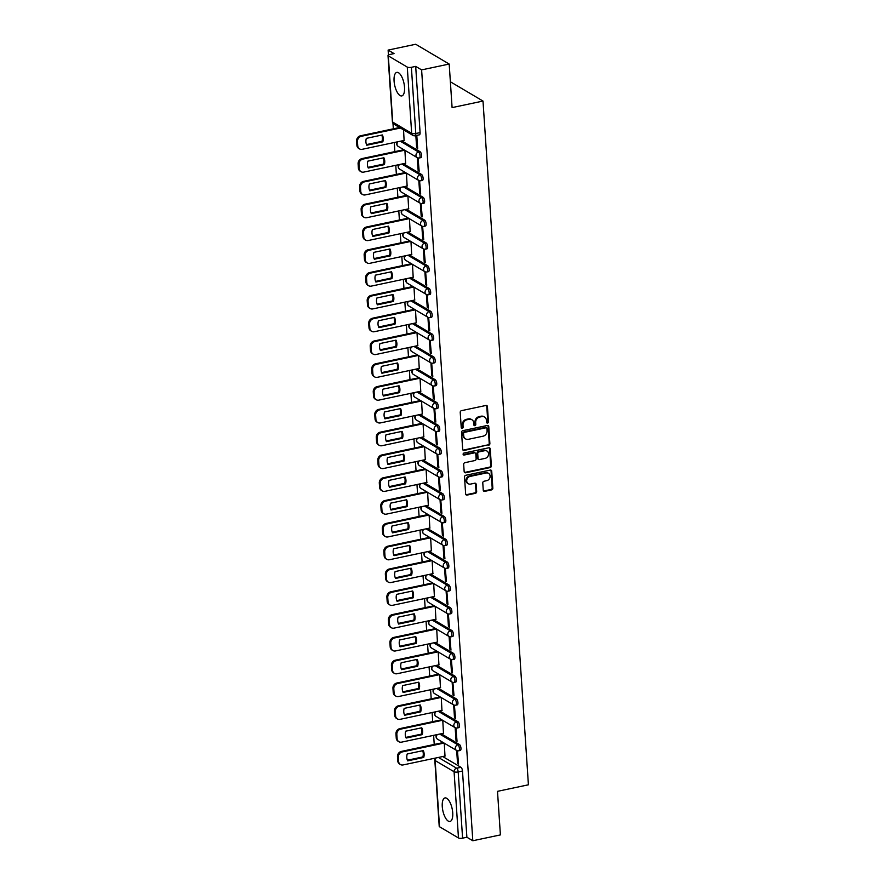 <?xml version="1.0" encoding="UTF-8"?>
<svg xmlns="http://www.w3.org/2000/svg" width="885" height="885" viewBox="0 0 885 885"><rect width="100%" height="100%" fill="white"/><g stroke="black" fill="none" stroke-linecap="round" stroke-linejoin="round"><path stroke-width="1.33" d="M487.558 423.052A1.062 0.918 120.6 0 0 488.443 421.846L487.436 406.602A1.516 1.305 120.6 0 0 485.976 405.463L461.483 410.651A1.516 1.305 120.6 0 0 460.222 412.377L461.24 427.621A1.062 0.918 120.6 0 0 463.143 427.212L463.01 425.242A4.845 4.182 120.6 0 1 467.059 419.733L469.094 419.291A4.845 4.182 120.6 0 1 471.871 419.711A4.845 4.182 120.6 0 1 473.752 422.964L473.884 424.933A1.062 0.918 120.6 0 0 475.787 424.534L475.665 422.565A4.845 4.182 120.6 0 1 479.714 417.045L481.75 416.614A4.845 4.182 120.6 0 1 484.515 417.034A4.845 4.182 120.6 0 1 486.407 420.286L486.54 422.256A1.062 0.918 120.6 0 0 487.558 423.052M486.673 422.676A1.062 0.918 120.6 0 0 487.779 421.459L486.761 406.215A1.516 1.305 120.6 0 0 486.473 405.452M461.362 428.041A1.062 0.918 120.6 0 0 462.468 426.813L462.335 424.844L463.01 425.242M474.017 425.364A1.062 0.918 120.6 0 0 475.123 424.136L474.991 422.167L475.665 422.565M404.522 87.239A12.036 4.757 -102 0 0 396.801 72.382A12.036 4.757 -102 0 0 394.079 81.055A12.036 4.757 -102 0 0 401.79 95.923A12.036 4.757 -102 0 0 404.522 87.239M452.722 812.784A12.036 4.757 -102 0 0 445 797.927A12.036 4.757 -102 0 0 442.268 806.6A12.036 4.757 -102 0 0 449.989 821.468A12.036 4.757 -102 0 0 452.722 812.784M483.254 490.202A1.516 1.305 120.6 0 0 484.714 491.352L491.584 489.892A1.516 1.305 120.6 0 0 492.845 488.166L491.728 471.24A1.516 1.305 120.6 0 0 490.268 470.09L465.776 475.278A1.516 1.305 120.6 0 0 464.514 477.004L465.643 493.941A1.516 1.305 120.6 0 0 467.092 495.08L475.389 493.321A1.516 1.305 120.6 0 0 476.661 491.595L476.174 484.349A1.516 1.305 120.6 0 0 474.725 483.21L470.61 484.084A4.049 3.496 120.6 0 1 468.287 483.73A4.049 3.496 120.6 0 1 466.826 479.714A4.049 3.496 120.6 0 1 470.101 476.407L486.219 472.988A4.049 3.496 120.6 0 1 488.531 473.342A4.049 3.496 120.6 0 1 489.991 477.358A4.049 3.496 120.6 0 1 486.728 480.666L484.04 481.23A1.516 1.305 120.6 0 0 482.779 482.956L483.254 490.202M407.277 67.094L388.316 55.888A3.086 0.962 -3.8 0 1 388.006 55.512A3.086 0.962 -3.8 0 1 389.743 54.516L394.046 53.598L388.117 50.091L415.696 44.25L449.193 64.052L452.091 107.605L483 101.056L528.411 784.796L497.503 791.345L500.401 834.909L472.811 840.75L421.614 69.893L415.684 66.386L411.392 67.304L415.784 133.513A3.086 1.217 78 0 1 415.087 135.737L419.379 134.83A3.086 1.217 78 0 0 420.087 132.606L415.784 133.513A3.086 0.962 -3.8 0 1 411.669 133.303L407.277 67.094A3.086 0.962 -3.8 0 0 411.392 67.304M449.193 64.052L421.614 69.893M488.62 445.277A1.516 1.305 120.6 0 0 489.881 443.551L488.763 426.625A1.516 1.305 120.6 0 0 487.303 425.475L462.822 430.663A1.516 1.305 120.6 0 0 461.55 432.389L462.678 449.315A1.516 1.305 120.6 0 0 464.127 450.465L487.956 444.878A1.516 1.305 120.6 0 0 489.217 443.153L488.089 426.227A1.516 1.305 120.6 0 0 487.801 425.464M490.246 448.927L491.363 465.864A1.516 1.305 120.6 0 1 490.102 467.579L465.61 472.778A1.516 1.305 120.6 0 1 464.16 471.628L463.674 464.382A1.516 1.305 120.6 0 1 464.946 462.656L474.869 460.554A1.516 1.305 120.6 0 0 476.141 458.828L475.82 454.027A1.516 1.305 120.6 0 0 474.36 452.877L464.028 455.067A1.062 0.918 120.6 0 1 463.895 453.065L488.785 447.788A1.516 1.305 120.6 0 1 490.246 448.927L489.571 448.529L490.699 465.466L491.363 465.864M442.721 756.542L460.952 767.317L456.66 768.235A3.086 1.217 78 0 1 458.187 771.941L462.589 838.161A3.086 0.962 176.2 0 1 458.474 837.951L439.513 826.745A3.086 0.962 176.2 0 1 439.214 826.358L434.812 760.149A3.086 0.962 176.2 0 0 435.121 760.536L439.513 826.745M388.117 50.091L388.438 54.97M392.973 123.314L393.338 128.812M394.256 142.518L394.854 151.623M395.772 165.318L396.369 174.422M397.288 188.118L397.885 197.222M398.792 210.918L399.401 220.022M400.308 233.717L400.916 242.822M401.823 256.517L402.432 265.622M403.339 279.317L403.947 288.422M404.854 302.128L405.463 311.221M406.37 324.928L406.978 334.032M407.885 347.728L408.483 356.832M409.401 370.527L409.998 379.632M410.917 393.327L411.514 402.432M412.432 416.127L413.029 425.231M413.937 438.927L414.545 448.031M415.452 461.727L416.061 470.831M416.968 484.537L417.576 493.631M418.483 507.337L419.092 516.442M419.999 530.137L420.607 539.242M421.514 552.937L422.123 562.041M423.03 575.737L423.627 584.841M424.546 598.537L425.143 607.641M426.061 621.336L426.659 630.441M427.566 644.136L428.174 653.241M429.081 666.936L429.69 676.04M430.597 689.747L431.205 698.84M432.112 712.547L432.721 721.651M433.628 735.346L434.236 744.451M472.811 840.75L466.882 837.243L462.589 838.161M404.102 140.427L403.549 129.863M415.839 135.582L416.658 147.85L417.609 147.651M416.658 147.85L417.654 148.437L416.791 135.372M417.311 157.674L418.162 170.65L419.169 171.248L418.052 157.939M405.618 163.227L404.91 150.35M418.162 170.65L419.125 170.451M418.815 180.474L419.678 193.45L420.685 194.047L419.567 180.75M407.133 186.027L406.425 173.15M419.678 193.45L420.629 193.251M420.331 203.273L421.194 216.25L422.2 216.847L421.083 203.55M408.638 208.827L407.941 195.95M421.194 216.25L422.145 216.051M421.846 226.073L422.709 239.05L423.716 239.647L422.599 226.35M410.153 231.638L409.456 218.75M422.709 239.05L423.661 238.85M423.362 248.873L424.225 261.849L425.231 262.447L424.114 249.15M411.669 254.438L410.972 241.55M424.225 261.849L425.176 261.65M424.877 271.673L425.74 284.649L426.747 285.247L425.63 271.949M413.184 277.237L412.487 264.361M425.74 284.649L426.692 284.45M426.393 294.473L427.256 307.46L428.263 308.046L427.145 294.749M414.7 300.037L414.003 287.16M427.256 307.46L428.207 307.25M427.909 317.284L428.771 330.26L429.778 330.846L428.661 317.549M416.216 322.837L415.507 309.96M428.771 330.26L429.723 330.05M429.424 340.083L430.287 353.06L431.294 353.657L430.176 340.349M417.731 345.637L417.023 332.76M430.287 353.06L431.238 352.861M430.94 362.883L431.803 375.859L432.798 376.457L431.681 363.16M419.247 368.437L418.539 355.56M431.803 375.859L432.754 375.66M432.455 385.683L433.307 398.659L434.314 399.257L433.196 385.96M420.762 391.236L420.054 378.36M433.307 398.659L434.269 398.46M433.96 408.483L434.823 421.459L435.829 422.056L434.712 408.759M422.278 414.036L421.57 401.159M434.823 421.459L435.774 421.26M435.475 431.283L436.338 444.259L437.345 444.856L436.228 431.559M423.782 436.847L423.085 423.959M436.338 444.259L437.29 444.06M436.991 454.082L437.854 467.059L438.86 467.656L437.743 454.359M425.298 459.647L424.601 446.77M437.854 467.059L438.805 466.86M438.506 476.882L439.369 489.87L440.376 490.456L439.259 477.159M426.813 482.447L426.116 469.57M439.369 489.87L440.321 489.659M440.022 499.682L440.885 512.669L441.892 513.256L440.774 499.959M428.329 505.247L427.632 492.37M440.885 512.669L441.836 512.459M441.538 522.493L442.4 535.469L443.407 536.067L442.29 522.758M429.844 528.046L429.148 515.17M442.4 535.469L443.352 535.27M443.053 545.293L443.916 558.269L444.923 558.866L443.805 545.569M431.36 550.846L430.652 537.969M443.916 558.269L444.867 558.07M444.569 568.093L445.432 581.069L446.438 581.666L445.321 568.369M432.876 573.646L432.168 560.769M445.432 581.069L446.383 580.87M446.084 590.892L446.947 603.869L447.943 604.466L446.825 591.169M434.391 596.446L433.683 583.569M446.947 603.869L447.898 603.67M447.6 613.692L448.452 626.668L449.458 627.266L448.341 613.969M435.907 619.257L435.199 606.369M448.452 626.668L449.414 626.469M449.104 636.492L449.967 649.468L450.974 650.066L449.857 636.769M437.422 642.056L436.714 629.169M449.967 649.468L450.919 649.269M450.62 659.292L451.483 672.279L452.489 672.865L451.372 659.568M438.927 664.856L438.23 651.98M451.483 672.279L452.434 672.069M452.135 682.092L452.998 695.079L454.005 695.665L452.888 682.368M440.442 687.656L439.745 674.779M452.998 695.079L453.95 694.869M453.651 704.903L454.514 717.879L455.521 718.465L454.403 705.168M441.958 710.456L441.261 697.579M454.514 717.879L455.465 717.68M455.167 727.702L456.029 740.679L457.036 741.276L455.919 727.979M443.474 733.256L442.777 720.379M456.029 740.679L456.981 740.48M456.682 750.502L457.545 763.478L458.552 764.076L457.434 750.779M441.206 733.742L459.437 744.517L457.91 744.838A3.086 1.217 78 0 1 459.392 748.035A3.086 1.217 78 0 1 458.751 750.779L460.277 750.458A3.086 1.217 -102 0 0 460.919 747.714A3.086 1.217 -102 0 0 459.437 744.517M439.69 710.943L457.921 721.717L456.394 722.038A3.086 1.217 78 0 1 457.877 725.235A3.086 1.217 78 0 1 457.235 727.979L458.762 727.658A3.086 1.217 -102 0 0 459.403 724.915A3.086 1.217 -102 0 0 457.921 721.717M438.175 688.143L456.406 698.918L454.89 699.239A3.086 1.217 78 0 1 456.361 702.436A3.086 1.217 78 0 1 455.72 705.179L457.246 704.858A3.086 1.217 -102 0 0 457.888 702.115A3.086 1.217 -102 0 0 456.406 698.918M436.659 665.332L454.89 676.118L453.374 676.439A3.086 1.217 78 0 1 454.846 679.636A3.086 1.217 78 0 1 454.204 682.379L455.731 682.058A3.086 1.217 -102 0 0 456.372 679.315A3.086 1.217 -102 0 0 454.89 676.118M435.143 642.532L453.385 653.318L451.859 653.639A3.086 1.217 78 0 1 453.341 656.836A3.086 1.217 78 0 1 452.689 659.579L454.215 659.259A3.086 1.217 -102 0 0 454.857 656.515A3.086 1.217 -102 0 0 453.385 653.318M433.628 619.732L451.87 630.507L450.343 630.839A3.086 1.217 78 0 1 451.826 634.036A3.086 1.217 78 0 1 451.173 636.78L452.7 636.459A3.086 1.217 -102 0 0 453.341 633.704A3.086 1.217 -102 0 0 451.87 630.507M432.112 596.933L450.354 607.707L448.828 608.039A3.086 1.217 78 0 1 450.31 611.236A3.086 1.217 78 0 1 449.657 613.98L451.184 613.648A3.086 1.217 -102 0 0 451.837 610.904A3.086 1.217 -102 0 0 450.354 607.707M430.597 574.133L448.839 584.908L447.312 585.228A3.086 1.217 78 0 1 448.795 588.425A3.086 1.217 78 0 1 448.142 591.169L449.668 590.848A3.086 1.217 -102 0 0 450.321 588.105A3.086 1.217 -102 0 0 448.839 584.908M429.081 551.333L447.323 562.108L445.797 562.429A3.086 1.217 78 0 1 447.279 565.626A3.086 1.217 78 0 1 446.637 568.369L448.153 568.048A3.086 1.217 -102 0 0 448.806 565.305A3.086 1.217 -102 0 0 447.323 562.108M427.577 528.533L445.808 539.308L444.281 539.629A3.086 1.217 78 0 1 445.763 542.826A3.086 1.217 78 0 1 445.122 545.569L446.637 545.248A3.086 1.217 -102 0 0 447.29 542.505A3.086 1.217 -102 0 0 445.808 539.308M426.061 505.733L444.292 516.508L442.765 516.829A3.086 1.217 78 0 1 444.248 520.026A3.086 1.217 78 0 1 443.606 522.769L445.133 522.449A3.086 1.217 -102 0 0 445.774 519.705A3.086 1.217 -102 0 0 444.292 516.508M424.546 482.922L442.777 493.708L441.25 494.029A3.086 1.217 78 0 1 442.732 497.226A3.086 1.217 78 0 1 442.091 499.97L443.617 499.649A3.086 1.217 -102 0 0 444.259 496.905A3.086 1.217 -102 0 0 442.777 493.708M423.03 460.123L441.261 470.909L439.745 471.229A3.086 1.217 78 0 1 441.217 474.426A3.086 1.217 78 0 1 440.575 477.17L442.102 476.849A3.086 1.217 -102 0 0 442.743 474.106A3.086 1.217 -102 0 0 441.261 470.909M421.514 437.323L439.745 448.098L438.23 448.43A3.086 1.217 78 0 1 439.701 451.627A3.086 1.217 78 0 1 439.06 454.37L440.586 454.049A3.086 1.217 -102 0 0 441.228 451.295A3.086 1.217 -102 0 0 439.745 448.098M419.999 414.523L438.241 425.298L436.714 425.63A3.086 1.217 78 0 1 438.197 428.827A3.086 1.217 78 0 1 437.544 431.57L439.071 431.238A3.086 1.217 -102 0 0 439.712 428.495A3.086 1.217 -102 0 0 438.241 425.298M418.483 391.723L436.725 402.498L435.199 402.819A3.086 1.217 78 0 1 436.681 406.016A3.086 1.217 78 0 1 436.028 408.77L437.555 408.439A3.086 1.217 -102 0 0 438.197 405.695A3.086 1.217 -102 0 0 436.725 402.498M416.968 368.923L435.21 379.698L433.683 380.019A3.086 1.217 78 0 1 435.166 383.216A3.086 1.217 78 0 1 434.513 385.96L436.04 385.639A3.086 1.217 -102 0 0 436.692 382.895A3.086 1.217 -102 0 0 435.21 379.698M415.452 346.123L433.694 356.898L432.168 357.219A3.086 1.217 78 0 1 433.65 360.416A3.086 1.217 78 0 1 432.997 363.16L434.524 362.839A3.086 1.217 -102 0 0 435.177 360.095A3.086 1.217 -102 0 0 433.694 356.898M413.937 323.324L432.179 334.099L430.652 334.419A3.086 1.217 78 0 1 432.134 337.616A3.086 1.217 78 0 1 431.493 340.36L433.008 340.039A3.086 1.217 -102 0 0 433.661 337.296A3.086 1.217 -102 0 0 432.179 334.099M412.432 300.513L430.663 311.299L429.137 311.62A3.086 1.217 78 0 1 430.619 314.817A3.086 1.217 78 0 1 429.977 317.56L431.493 317.239A3.086 1.217 -102 0 0 432.145 314.496A3.086 1.217 -102 0 0 430.663 311.299M410.917 277.713L429.148 288.499L427.621 288.82A3.086 1.217 78 0 1 429.103 292.017A3.086 1.217 78 0 1 428.462 294.76L429.988 294.44A3.086 1.217 -102 0 0 430.63 291.696A3.086 1.217 -102 0 0 429.148 288.499M409.401 254.913L427.632 265.699L426.105 266.02A3.086 1.217 78 0 1 427.588 269.217A3.086 1.217 78 0 1 426.946 271.96L428.473 271.64A3.086 1.217 -102 0 0 429.114 268.885A3.086 1.217 -102 0 0 427.632 265.699M407.885 232.113L426.116 242.888L424.601 243.22A3.086 1.217 78 0 1 426.072 246.417A3.086 1.217 78 0 1 425.431 249.161L426.957 248.829A3.086 1.217 -102 0 0 427.599 246.085A3.086 1.217 -102 0 0 426.116 242.888M406.37 209.314L424.601 220.088L423.085 220.409A3.086 1.217 78 0 1 424.557 223.606A3.086 1.217 78 0 1 423.915 226.361L425.442 226.029A3.086 1.217 -102 0 0 426.083 223.285A3.086 1.217 -102 0 0 424.601 220.088M404.854 186.514L423.096 197.289L421.57 197.609A3.086 1.217 78 0 1 423.052 200.806A3.086 1.217 78 0 1 422.399 203.55L423.926 203.229A3.086 1.217 -102 0 0 424.568 200.486A3.086 1.217 -102 0 0 423.096 197.289M403.339 163.714L421.581 174.489L420.054 174.81A3.086 1.217 78 0 1 421.537 178.007A3.086 1.217 78 0 1 420.884 180.75L422.41 180.429A3.086 1.217 -102 0 0 423.052 177.686A3.086 1.217 -102 0 0 421.581 174.489M401.823 140.914L420.065 151.689L418.539 152.01A3.086 1.217 78 0 1 420.021 155.207A3.086 1.217 78 0 1 419.368 157.95L420.895 157.63A3.086 1.217 -102 0 0 421.548 154.886A3.086 1.217 -102 0 0 420.065 151.689M483 101.056L450.376 81.774M444.989 756.056L444.292 743.179M457.545 763.478L458.496 763.279M466.882 837.243L462.49 771.034A3.086 1.217 -102 0 0 460.952 767.317M415.684 66.386L420.087 132.606M484.515 417.034L483.852 416.636A4.845 4.182 120.6 0 0 481.075 416.216L481.75 416.614M474.991 422.167A4.845 4.182 120.6 0 1 479.039 416.647L481.075 416.216M471.871 419.711L471.196 419.324A4.845 4.182 120.6 0 0 468.43 418.904L469.094 419.291M462.335 424.844A4.845 4.182 120.6 0 1 466.384 419.335L468.43 418.904M462.966 450.078A1.516 1.305 120.6 0 0 463.463 450.067L487.956 444.878M486.96 428.606A1.062 0.918 120.6 0 0 485.942 427.798L464.448 432.356A1.062 0.918 120.6 0 0 463.563 433.562L463.696 435.641A4.845 4.182 120.6 0 0 465.587 438.894A4.845 4.182 120.6 0 0 468.353 439.314L483.055 436.194A4.845 4.182 120.6 0 0 487.104 430.685L486.96 428.606M486.551 427.897L485.876 427.499A1.062 0.918 120.6 0 0 485.268 427.4L485.942 427.798M465.587 438.894L464.913 438.495A4.845 4.182 120.6 0 1 463.032 435.243L462.888 433.163A1.062 0.918 120.6 0 1 463.773 431.957L485.268 427.4M464.448 472.38A1.516 1.305 120.6 0 0 464.946 472.38L489.427 467.191A1.516 1.305 120.6 0 0 490.699 465.466M475.234 453.009L474.559 452.611A1.516 1.305 120.6 0 0 473.696 452.478L463.353 454.669L464.028 455.067M485.179 458.364A4.049 3.496 120.6 0 0 488.443 455.067A4.049 3.496 120.6 0 0 486.982 451.04A4.049 3.496 120.6 0 0 484.67 450.697L478.984 451.892A1.516 1.305 120.6 0 0 477.723 453.618L478.044 458.43A1.516 1.305 120.6 0 0 479.504 459.569L485.179 458.364M486.982 451.04L486.319 450.653A4.049 3.496 120.6 0 0 483.995 450.299L484.67 450.697M478.63 459.437L477.966 459.049A1.516 1.305 120.6 0 1 477.369 458.032L477.059 453.22A1.516 1.305 120.6 0 1 478.32 451.505L483.995 450.299M489.571 448.529A1.516 1.305 120.6 0 0 489.283 447.777M488.531 473.342L487.867 472.944A4.049 3.496 120.6 0 0 485.544 472.59L486.219 472.988M468.287 483.73L467.623 483.332A4.049 3.496 120.6 0 1 466.163 479.316A4.049 3.496 120.6 0 1 469.426 476.008L485.544 472.59M465.93 494.693A1.516 1.305 120.6 0 0 466.428 494.682L474.725 492.923A1.516 1.305 120.6 0 0 475.986 491.208L475.51 483.962A1.516 1.305 120.6 0 0 475.223 483.199M483.553 490.965A1.516 1.305 120.6 0 0 484.04 490.954L490.909 489.493A1.516 1.305 120.6 0 0 492.182 487.768L491.053 470.842A1.516 1.305 120.6 0 0 490.766 470.09M382.375 134.951L366.324 138.359A9.635 8.319 120.6 0 0 366.777 145.228L382.829 141.821A9.635 8.319 120.6 0 0 382.375 134.951M400.418 128.015L361.323 136.301A4.624 3.994 120.6 0 0 357.463 141.567L357.739 145.804A4.624 3.994 120.6 0 0 359.542 148.912A4.624 3.994 120.6 0 0 362.186 149.311L404.246 140.394M381.789 135.073A9.635 8.319 120.6 0 1 381.966 141.312L366.501 144.587M359.542 148.912L358.668 148.392A4.624 3.994 -59.4 0 1 356.865 145.295L356.589 141.058A4.624 3.994 -59.4 0 1 360.449 135.792L361.323 136.301M399.555 127.506L360.449 135.792M381.966 141.312L382.829 141.821M383.891 157.751L367.839 161.159A9.635 8.319 120.6 0 0 368.293 168.028L384.344 164.621A9.635 8.319 120.6 0 0 383.891 157.751M404.71 150.229L362.839 159.101A4.624 3.994 120.6 0 0 358.978 164.367L359.255 168.604A4.624 3.994 120.6 0 0 361.058 171.712A4.624 3.994 120.6 0 0 363.702 172.11L405.761 163.194M383.305 157.884A9.635 8.319 120.6 0 1 383.482 164.112L368.016 167.387M361.058 171.712L360.184 171.192A4.624 3.994 -59.4 0 1 358.381 168.095L358.104 163.858A4.624 3.994 -59.4 0 1 361.965 158.592L362.839 159.101M403.837 149.72L361.965 158.592M383.482 164.112L384.344 164.621M385.406 180.551L369.355 183.958A9.635 8.319 120.6 0 0 369.808 190.828L385.86 187.421A9.635 8.319 120.6 0 0 385.406 180.551M406.226 173.029L364.354 181.901A4.624 3.994 120.6 0 0 360.483 187.166L360.77 191.414A4.624 3.994 120.6 0 0 362.573 194.512A4.624 3.994 120.6 0 0 365.217 194.91L407.277 185.994M384.82 180.684A9.635 8.319 120.6 0 1 384.997 186.912L369.532 190.186M362.573 194.512L361.699 193.992A4.624 3.994 -59.4 0 1 359.896 190.894L359.62 186.658A4.624 3.994 -59.4 0 1 363.481 181.392L364.354 181.901M405.352 172.52L363.481 181.392M384.997 186.912L385.86 187.421M386.922 203.362L370.87 206.758A9.635 8.319 120.6 0 0 371.324 213.628L387.376 210.221A9.635 8.319 120.6 0 0 386.922 203.362M407.742 195.828L365.87 204.7A4.624 3.994 120.6 0 0 361.998 209.977L362.286 214.214A4.624 3.994 120.6 0 0 364.089 217.312A4.624 3.994 120.6 0 0 366.733 217.71L408.793 208.805M386.336 203.484A9.635 8.319 120.6 0 1 386.502 209.712L371.047 212.986M364.089 217.312L363.215 216.803A4.624 3.994 -59.4 0 1 361.412 213.694L361.135 209.457A4.624 3.994 -59.4 0 1 364.996 204.192L365.87 204.7M406.868 195.32L364.996 204.192M386.502 209.712L387.376 210.221M388.438 226.162L372.386 229.558A9.635 8.319 120.6 0 0 372.839 236.428L388.891 233.032A9.635 8.319 120.6 0 0 388.438 226.162M409.246 218.628L367.386 227.511A4.624 3.994 120.6 0 0 363.514 232.777L363.801 237.014A4.624 3.994 120.6 0 0 365.605 240.112A4.624 3.994 120.6 0 0 368.248 240.521L410.308 231.605M387.84 226.283A9.635 8.319 120.6 0 1 388.017 232.512L372.552 235.786M365.605 240.112L364.731 239.603A4.624 3.994 -59.4 0 1 362.927 236.494L362.651 232.257A4.624 3.994 -59.4 0 1 366.512 226.991L367.386 227.511M408.383 218.119L366.512 226.991M388.017 232.512L388.891 233.032M389.953 248.962L373.89 252.358A9.635 8.319 120.6 0 0 374.355 259.228L390.407 255.831A9.635 8.319 120.6 0 0 389.953 248.962M410.762 241.439L368.901 250.311A4.624 3.994 120.6 0 0 365.029 255.577L365.317 259.814A4.624 3.994 120.6 0 0 367.12 262.911A4.624 3.994 120.6 0 0 369.764 263.321L411.824 254.404M389.356 249.083A9.635 8.319 120.6 0 1 389.533 255.311L374.067 258.586M367.12 262.911L366.246 262.402A4.624 3.994 -59.4 0 1 364.443 259.294L364.155 255.057A4.624 3.994 -59.4 0 1 368.027 249.791L368.901 250.311M409.899 240.919L368.027 249.791M389.533 255.311L390.407 255.831M391.469 271.761L375.406 275.158A9.635 8.319 120.6 0 0 375.871 282.027L391.922 278.631A9.635 8.319 120.6 0 0 391.469 271.761M412.277 264.239L370.417 273.111A4.624 3.994 120.6 0 0 366.545 278.377L366.833 282.614A4.624 3.994 120.6 0 0 368.636 285.722A4.624 3.994 120.6 0 0 371.28 286.12L413.339 277.204M390.871 271.883A9.635 8.319 120.6 0 1 391.048 278.111L375.583 281.397M368.636 285.722L367.762 285.202A4.624 3.994 -59.4 0 1 365.959 282.105L365.671 277.857A4.624 3.994 -59.4 0 1 369.543 272.591L370.417 273.111M411.414 263.719L369.543 272.591M391.048 278.111L391.922 278.631M392.984 294.561L376.922 297.968A9.635 8.319 120.6 0 0 377.386 304.838L393.438 301.431A9.635 8.319 120.6 0 0 392.984 294.561M413.793 287.039L371.932 295.911A4.624 3.994 120.6 0 0 368.06 301.177L368.337 305.413A4.624 3.994 120.6 0 0 370.14 308.522A4.624 3.994 120.6 0 0 372.795 308.92L414.855 300.004M392.387 294.683A9.635 8.319 120.6 0 1 392.564 300.911L377.099 304.197M370.14 308.522L369.277 308.002A4.624 3.994 -59.4 0 1 367.474 304.905L367.187 300.657A4.624 3.994 -59.4 0 1 371.058 295.391L371.932 295.911M412.919 286.519L371.058 295.391M392.564 300.911L393.438 301.431M394.489 317.361L378.437 320.768A9.635 8.319 120.6 0 0 378.891 327.638L394.953 324.231A9.635 8.319 120.6 0 0 394.489 317.361M415.308 309.838L373.437 318.711A4.624 3.994 120.6 0 0 369.576 323.976L369.853 328.213A4.624 3.994 120.6 0 0 371.656 331.322A4.624 3.994 120.6 0 0 374.311 331.72L416.37 322.804M393.902 317.483A9.635 8.319 120.6 0 1 394.079 323.722L378.614 326.996M371.656 331.322L370.793 330.802A4.624 3.994 -59.4 0 1 368.99 327.704L368.702 323.467A4.624 3.994 -59.4 0 1 372.574 318.202L373.437 318.711M414.434 309.319L372.574 318.202M394.079 323.722L394.953 324.231M396.004 340.161L379.953 343.568A9.635 8.319 120.6 0 0 380.406 350.438L396.469 347.031A9.635 8.319 120.6 0 0 396.004 340.161M416.824 332.638L374.952 341.51A4.624 3.994 120.6 0 0 371.092 346.776L371.368 351.013A4.624 3.994 120.6 0 0 373.171 354.122A4.624 3.994 120.6 0 0 375.815 354.52L417.886 345.604M395.418 340.294A9.635 8.319 120.6 0 1 395.595 346.522L380.13 349.796M373.171 354.122L372.308 353.602A4.624 3.994 -59.4 0 1 370.494 350.504L370.218 346.267A4.624 3.994 -59.4 0 1 374.089 341.002L374.952 341.51M415.95 332.118L374.089 341.002M395.595 346.522L396.469 347.031M397.52 362.961L381.468 366.368A9.635 8.319 120.6 0 0 381.922 373.238L397.973 369.83A9.635 8.319 120.6 0 0 397.52 362.961M418.339 355.438L376.468 364.31A4.624 3.994 120.6 0 0 372.607 369.576L372.884 373.824A4.624 3.994 120.6 0 0 374.687 376.922A4.624 3.994 120.6 0 0 377.331 377.32L419.39 368.403M396.934 363.093A9.635 8.319 120.6 0 1 397.111 369.322L381.645 372.596M374.687 376.922L373.813 376.402A4.624 3.994 -59.4 0 1 372.01 373.304L371.733 369.067A4.624 3.994 -59.4 0 1 375.594 363.801L376.468 364.31M417.466 354.929L375.594 363.801M397.111 369.322L397.973 369.83M399.035 385.76L382.984 389.168A9.635 8.319 120.6 0 0 383.437 396.037L399.489 392.63A9.635 8.319 120.6 0 0 399.035 385.76M419.855 378.238L377.983 387.11A4.624 3.994 120.6 0 0 374.123 392.387L374.399 396.624A4.624 3.994 120.6 0 0 376.202 399.721A4.624 3.994 120.6 0 0 378.846 400.12L420.906 391.203M398.449 385.893A9.635 8.319 120.6 0 1 398.626 392.121L383.161 395.396M376.202 399.721L375.328 399.212A4.624 3.994 -59.4 0 1 373.525 396.104L373.249 391.867A4.624 3.994 -59.4 0 1 377.11 386.601L377.983 387.11M418.981 377.729L377.11 386.601M398.626 392.121L399.489 392.63M400.551 408.571L384.499 411.967A9.635 8.319 120.6 0 0 384.953 418.837L401.005 415.441A9.635 8.319 120.6 0 0 400.551 408.571M421.371 401.038L379.499 409.921A4.624 3.994 120.6 0 0 375.627 415.187L375.915 419.424A4.624 3.994 120.6 0 0 377.718 422.521A4.624 3.994 120.6 0 0 380.362 422.919L422.422 414.014M399.965 408.693A9.635 8.319 120.6 0 1 400.142 414.921L384.676 418.196M377.718 422.521L376.844 422.012A4.624 3.994 -59.4 0 1 375.041 418.904L374.764 414.667A4.624 3.994 -59.4 0 1 378.625 409.401L379.499 409.921M420.497 400.529L378.625 409.401M400.142 414.921L401.005 415.441M402.067 431.371L386.015 434.767A9.635 8.319 120.6 0 0 386.468 441.637L402.52 438.241A9.635 8.319 120.6 0 0 402.067 431.371M422.886 423.849L381.015 432.721A4.624 3.994 120.6 0 0 377.143 437.986L377.43 442.223A4.624 3.994 120.6 0 0 379.234 445.321A4.624 3.994 120.6 0 0 381.877 445.73L423.937 436.814M401.48 431.493A9.635 8.319 120.6 0 1 401.646 437.721L386.192 440.995M379.234 445.321L378.36 444.812A4.624 3.994 -59.4 0 1 376.556 441.703L376.28 437.467A4.624 3.994 -59.4 0 1 380.141 432.201L381.015 432.721M422.012 423.329L380.141 432.201M401.646 437.721L402.52 438.241M403.582 454.171L387.53 457.567A9.635 8.319 120.6 0 0 387.984 464.437L404.036 461.041A9.635 8.319 120.6 0 0 403.582 454.171M424.391 446.648L382.53 455.521A4.624 3.994 120.6 0 0 378.658 460.786L378.946 465.023A4.624 3.994 120.6 0 0 380.749 468.121A4.624 3.994 120.6 0 0 383.393 468.53L425.453 459.614M402.985 454.293A9.635 8.319 120.6 0 1 403.162 460.521L387.696 463.806M380.749 468.121L379.875 467.612A4.624 3.994 -59.4 0 1 378.072 464.503L377.795 460.266A4.624 3.994 -59.4 0 1 381.656 455.001L382.53 455.521M423.528 446.128L381.656 455.001M403.162 460.521L404.036 461.041M405.098 476.971L389.035 480.378A9.635 8.319 120.6 0 0 389.5 487.248L405.551 483.841A9.635 8.319 120.6 0 0 405.098 476.971M425.906 469.448L384.046 478.32A4.624 3.994 120.6 0 0 380.174 483.586L380.462 487.823A4.624 3.994 120.6 0 0 382.265 490.932A4.624 3.994 120.6 0 0 384.909 491.33L426.968 482.413M404.5 477.092A9.635 8.319 120.6 0 1 404.677 483.321L389.212 486.606M382.265 490.932L381.391 490.412A4.624 3.994 -59.4 0 1 379.588 487.314L379.3 483.066A4.624 3.994 -59.4 0 1 383.172 477.8L384.046 478.32M425.043 468.928L383.172 477.8M404.677 483.321L405.551 483.841M406.613 499.771L390.55 503.178A9.635 8.319 120.6 0 0 391.015 510.048L407.067 506.64A9.635 8.319 120.6 0 0 406.613 499.771M427.422 492.248L385.561 501.12A4.624 3.994 120.6 0 0 381.689 506.386L381.977 510.623A4.624 3.994 120.6 0 0 383.78 513.731A4.624 3.994 120.6 0 0 386.424 514.13L428.484 505.213M406.016 499.892A9.635 8.319 120.6 0 1 406.193 506.131L390.727 509.406M383.78 513.731L382.906 513.212A4.624 3.994 -59.4 0 1 381.103 510.114L380.815 505.877A4.624 3.994 -59.4 0 1 384.687 500.611L385.561 501.12M426.559 491.728L384.687 500.611M406.193 506.131L407.067 506.64M408.129 522.57L392.066 525.978A9.635 8.319 120.6 0 0 392.531 532.847L408.582 529.44A9.635 8.319 120.6 0 0 408.129 522.57M428.937 515.048L387.077 523.92A4.624 3.994 120.6 0 0 383.205 529.186L383.482 533.423A4.624 3.994 120.6 0 0 385.285 536.531A4.624 3.994 120.6 0 0 387.94 536.929L429.999 528.013M407.531 522.703A9.635 8.319 120.6 0 1 407.708 528.931L392.243 532.206M385.285 536.531L384.422 536.011A4.624 3.994 -59.4 0 1 382.619 532.914L382.331 528.677A4.624 3.994 -59.4 0 1 386.203 523.411L387.077 523.92M428.063 514.528L386.203 523.411M407.708 528.931L408.582 529.44M409.633 545.37L393.582 548.777A9.635 8.319 120.6 0 0 394.035 555.647L410.098 552.24A9.635 8.319 120.6 0 0 409.633 545.37M430.453 537.848L388.581 546.72A4.624 3.994 120.6 0 0 384.721 551.986L384.997 556.234A4.624 3.994 120.6 0 0 386.8 559.331A4.624 3.994 120.6 0 0 389.455 559.729L431.515 550.813M409.047 545.503A9.635 8.319 120.6 0 1 409.224 551.731L393.759 555.006M386.8 559.331L385.937 558.811A4.624 3.994 -59.4 0 1 384.134 555.714L383.847 551.477A4.624 3.994 -59.4 0 1 387.719 546.211L388.581 546.72M429.579 537.339L387.719 546.211M409.224 551.731L410.098 552.24M411.149 568.17L395.097 571.577A9.635 8.319 120.6 0 0 395.551 578.447L411.613 575.04A9.635 8.319 120.6 0 0 411.149 568.17M431.969 560.648L390.097 569.52A4.624 3.994 120.6 0 0 386.236 574.785L386.513 579.033A4.624 3.994 120.6 0 0 388.316 582.131A4.624 3.994 120.6 0 0 390.96 582.529L433.03 573.613M410.563 568.303A9.635 8.319 120.6 0 1 410.74 574.531L395.274 577.805M388.316 582.131L387.453 581.622A4.624 3.994 -59.4 0 1 385.639 578.513L385.362 574.276A4.624 3.994 -59.4 0 1 389.234 569.011L390.097 569.52M431.095 560.139L389.234 569.011M410.74 574.531L411.613 575.04M412.664 590.981L396.613 594.377A9.635 8.319 120.6 0 0 397.066 601.247L413.118 597.851A9.635 8.319 120.6 0 0 412.664 590.981M433.484 583.447L391.613 592.331A4.624 3.994 120.6 0 0 387.752 597.596L388.028 601.833A4.624 3.994 120.6 0 0 389.831 604.931A4.624 3.994 120.6 0 0 392.475 605.329L434.535 596.424M412.078 591.103A9.635 8.319 120.6 0 1 412.255 597.331L396.79 600.605M389.831 604.931L388.957 604.422A4.624 3.994 -59.4 0 1 387.154 601.313L386.878 597.076A4.624 3.994 -59.4 0 1 390.739 591.811L391.613 592.331M432.61 582.938L390.739 591.811M412.255 597.331L413.118 597.851M414.18 613.781L398.128 617.177A9.635 8.319 120.6 0 0 398.582 624.047L414.634 620.65A9.635 8.319 120.6 0 0 414.18 613.781M435 606.247L393.128 615.13A4.624 3.994 120.6 0 0 389.267 620.396L389.544 624.633A4.624 3.994 120.6 0 0 391.347 627.731A4.624 3.994 120.6 0 0 393.991 628.14L436.051 619.223M413.594 613.902A9.635 8.319 120.6 0 1 413.771 620.131L398.305 623.405M391.347 627.731L390.473 627.222A4.624 3.994 -59.4 0 1 388.67 624.113L388.393 619.876A4.624 3.994 -59.4 0 1 392.254 614.61L393.128 615.13M434.126 605.738L392.254 614.61M413.771 620.131L414.634 620.65M415.696 636.581L399.644 639.977A9.635 8.319 120.6 0 0 400.097 646.846L416.149 643.45A9.635 8.319 120.6 0 0 415.696 636.581M436.515 629.058L394.644 637.93A4.624 3.994 120.6 0 0 390.772 643.196L391.059 647.433A4.624 3.994 120.6 0 0 392.863 650.53A4.624 3.994 120.6 0 0 395.506 650.94L437.566 642.023M415.109 636.702A9.635 8.319 120.6 0 1 415.286 642.93L399.821 646.216M392.863 650.53L391.989 650.021A4.624 3.994 -59.4 0 1 390.185 646.913L389.909 642.676A4.624 3.994 -59.4 0 1 393.77 637.41L394.644 637.93M435.641 628.538L393.77 637.41M415.286 642.93L416.149 643.45M417.211 659.38L401.159 662.788A9.635 8.319 120.6 0 0 401.613 669.657L417.665 666.25A9.635 8.319 120.6 0 0 417.211 659.38M438.031 651.858L396.159 660.73A4.624 3.994 120.6 0 0 392.287 665.996L392.575 670.233A4.624 3.994 120.6 0 0 394.378 673.341A4.624 3.994 120.6 0 0 397.022 673.739L439.082 664.823M416.625 659.502A9.635 8.319 120.6 0 1 416.791 665.73L401.336 669.016M394.378 673.341L393.504 672.821A4.624 3.994 -59.4 0 1 391.701 669.724L391.424 665.476A4.624 3.994 -59.4 0 1 395.285 660.21L396.159 660.73M437.157 651.338L395.285 660.21M416.791 665.73L417.665 666.25M418.727 682.18L402.675 685.587A9.635 8.319 120.6 0 0 403.129 692.457L419.18 689.05A9.635 8.319 120.6 0 0 418.727 682.18M439.535 674.658L397.675 683.53A4.624 3.994 120.6 0 0 393.803 688.795L394.091 693.032A4.624 3.994 120.6 0 0 395.894 696.141A4.624 3.994 120.6 0 0 398.538 696.539L440.597 687.623M418.129 682.302A9.635 8.319 120.6 0 1 418.306 688.541L402.841 691.816M395.894 696.141L395.02 695.621A4.624 3.994 -59.4 0 1 393.217 692.524L392.94 688.287A4.624 3.994 -59.4 0 1 396.801 683.021L397.675 683.53M438.672 674.138L396.801 683.021M418.306 688.541L419.18 689.05M420.242 704.98L404.18 708.387A9.635 8.319 120.6 0 0 404.644 715.257L420.696 711.85A9.635 8.319 120.6 0 0 420.242 704.98M441.051 697.457L399.19 706.33A4.624 3.994 120.6 0 0 395.318 711.595L395.606 715.832A4.624 3.994 120.6 0 0 397.409 718.941A4.624 3.994 120.6 0 0 400.053 719.339L442.113 710.423M419.645 705.102A9.635 8.319 120.6 0 1 419.822 711.341L404.356 714.615M397.409 718.941L396.535 718.421A4.624 3.994 -59.4 0 1 394.732 715.323L394.445 711.086A4.624 3.994 -59.4 0 1 398.316 705.821L399.19 706.33M440.188 696.938L398.316 705.821M419.822 711.341L420.696 711.85M421.758 727.78L405.695 731.187A9.635 8.319 120.6 0 0 406.16 738.057L422.211 734.65A9.635 8.319 120.6 0 0 421.758 727.78M442.566 720.257L400.706 729.129A4.624 3.994 120.6 0 0 396.834 734.395L397.122 738.632A4.624 3.994 120.6 0 0 398.925 741.741A4.624 3.994 120.6 0 0 401.569 742.139L443.628 733.222M421.16 727.913A9.635 8.319 120.6 0 1 421.337 734.141L405.872 737.415M398.925 741.741L398.051 741.221A4.624 3.994 -59.4 0 1 396.248 738.123L395.96 733.886A4.624 3.994 -59.4 0 1 399.832 728.62L400.706 729.129M441.703 719.748L399.832 728.62M421.337 734.141L422.211 734.65M423.273 750.58L407.211 753.987A9.635 8.319 120.6 0 0 407.675 760.857L423.727 757.449A9.635 8.319 120.6 0 0 423.273 750.58M444.082 743.057L402.221 751.929A4.624 3.994 120.6 0 0 398.35 757.195L398.626 761.443A4.624 3.994 120.6 0 0 400.429 764.54A4.624 3.994 120.6 0 0 403.084 764.939L445.144 756.022M422.676 750.712A9.635 8.319 120.6 0 1 422.853 756.94L407.388 760.215M400.429 764.54L399.566 764.032A4.624 3.994 -59.4 0 1 397.763 760.923L397.476 756.686A4.624 3.994 -59.4 0 1 401.347 751.42L402.221 751.929M443.208 742.548L401.347 751.42M422.853 756.94L423.727 757.449M487.779 421.459L488.443 421.846M462.468 426.813L463.143 427.212M475.123 424.136L475.787 424.534M438.418 757.449L456.66 768.235A3.086 2.666 -59.4 0 0 454.082 771.742L435.121 760.536A3.086 2.666 -59.4 0 1 436.084 757.947M458.474 837.951L454.082 771.742A3.086 0.962 -3.8 0 0 458.187 771.941L462.49 771.034M388.316 55.888L392.708 122.097L411.669 133.303A3.086 2.666 120.6 0 0 412.875 135.372A3.086 3.086 0 0 0 415.087 135.737M439.679 734.063L457.91 744.838A3.086 2.666 -59.4 0 0 456.538 750.425A3.086 3.086 0 0 0 458.751 750.779M438.163 711.263L456.394 722.038A3.086 2.666 -59.4 0 0 455.023 727.614A3.086 3.086 0 0 0 457.235 727.979M436.648 688.464L454.89 699.239A3.086 2.666 -59.4 0 0 453.507 704.814A3.086 3.086 0 0 0 455.72 705.179M435.132 665.664L453.374 676.439A3.086 2.666 -59.4 0 0 451.992 682.014A3.086 3.086 0 0 0 454.204 682.379M433.617 642.853L451.859 653.639A3.086 2.666 -59.4 0 0 450.476 659.214A3.086 3.086 0 0 0 452.689 659.579M432.101 620.053L450.343 630.839A3.086 2.666 -59.4 0 0 448.96 636.415A3.086 3.086 0 0 0 451.173 636.78M430.586 597.253L448.828 608.039A3.086 2.666 -59.4 0 0 447.456 613.615A3.086 3.086 0 0 0 449.657 613.98M429.081 574.453L447.312 585.228A3.086 2.666 -59.4 0 0 445.94 590.815A3.086 3.086 0 0 0 448.142 591.169M427.566 551.654L445.797 562.429A3.086 2.666 -59.4 0 0 444.425 568.015A3.086 3.086 0 0 0 446.637 568.369M426.05 528.854L444.281 539.629A3.086 2.666 -59.4 0 0 442.909 545.215A3.086 3.086 0 0 0 445.122 545.569M424.534 506.054L442.765 516.829A3.086 2.666 -59.4 0 0 441.394 522.404A3.086 3.086 0 0 0 443.606 522.769M423.019 483.254L441.25 494.029A3.086 2.666 -59.4 0 0 439.878 499.605A3.086 3.086 0 0 0 442.091 499.97M421.503 460.454L439.745 471.229A3.086 2.666 -59.4 0 0 438.363 476.805A3.086 3.086 0 0 0 440.575 477.17M419.988 437.644L438.23 448.43A3.086 2.666 -59.4 0 0 436.847 454.005A3.086 3.086 0 0 0 439.06 454.37M418.472 414.844L436.714 425.63A3.086 2.666 -59.4 0 0 435.331 431.205A3.086 3.086 0 0 0 437.544 431.57M416.957 392.044L435.199 402.819A3.086 2.666 -59.4 0 0 433.816 408.405A3.086 3.086 0 0 0 436.028 408.77M415.441 369.244L433.683 380.019A3.086 2.666 -59.4 0 0 432.311 385.606A3.086 3.086 0 0 0 434.513 385.96M413.937 346.444L432.168 357.219A3.086 2.666 -59.4 0 0 430.796 362.806A3.086 3.086 0 0 0 432.997 363.16M412.421 323.644L430.652 334.419A3.086 2.666 -59.4 0 0 429.28 339.995A3.086 3.086 0 0 0 431.493 340.36M410.905 300.845L429.137 311.62A3.086 2.666 -59.4 0 0 427.765 317.195A3.086 3.086 0 0 0 429.977 317.56M409.39 278.045L427.621 288.82A3.086 2.666 -59.4 0 0 426.249 294.395A3.086 3.086 0 0 0 428.462 294.76M407.874 255.234L426.105 266.02A3.086 2.666 -59.4 0 0 424.734 271.595A3.086 3.086 0 0 0 426.946 271.96M406.359 232.434L424.601 243.22A3.086 2.666 -59.4 0 0 423.218 248.796A3.086 3.086 0 0 0 425.431 249.161M404.843 209.634L423.085 220.409A3.086 2.666 -59.4 0 0 421.702 225.996A3.086 3.086 0 0 0 423.915 226.361M403.328 186.835L421.57 197.609A3.086 2.666 -59.4 0 0 420.187 203.196A3.086 3.086 0 0 0 422.399 203.55M401.812 164.035L420.054 174.81A3.086 2.666 -59.4 0 0 418.671 180.396A3.086 3.086 0 0 0 420.884 180.75M400.297 141.235L418.539 152.01A3.086 2.666 -59.4 0 0 417.167 157.585A3.086 3.086 0 0 0 419.368 157.95M417.167 157.585L398.206 146.379A3.086 2.666 -59.4 0 1 397 144.31A3.086 2.666 120.6 0 1 397.962 141.733M418.671 180.396L399.721 169.19A3.086 2.666 -59.4 0 1 398.515 167.121A3.086 2.666 120.6 0 1 399.478 164.533M420.187 203.196L401.226 191.99A3.086 2.666 -59.4 0 1 400.031 189.921A3.086 2.666 120.6 0 1 400.993 187.332M421.702 225.996L402.741 214.789A3.086 2.666 -59.4 0 1 401.547 212.721A3.086 2.666 120.6 0 1 402.509 210.132M423.218 248.796L404.257 237.589A3.086 2.666 -59.4 0 1 403.062 235.521A3.086 2.666 120.6 0 1 404.025 232.932M424.734 271.595L405.772 260.389A3.086 2.666 -59.4 0 1 404.567 258.32A3.086 2.666 120.6 0 1 405.54 255.732M426.249 294.395L407.288 283.189A3.086 2.666 -59.4 0 1 406.082 281.12A3.086 2.666 120.6 0 1 407.056 278.532M427.765 317.195L408.804 305.989A3.086 2.666 -59.4 0 1 407.598 303.92A3.086 2.666 120.6 0 1 408.571 301.331M429.28 339.995L410.319 328.789A3.086 2.666 -59.4 0 1 409.113 326.72A3.086 2.666 120.6 0 1 410.087 324.142M430.796 362.806L411.835 351.599A3.086 2.666 -59.4 0 1 410.629 349.531A3.086 2.666 120.6 0 1 411.591 346.942M432.311 385.606L413.35 374.399A3.086 2.666 -59.4 0 1 412.144 372.331A3.086 2.666 120.6 0 1 413.107 369.742M433.816 408.405L414.866 397.199A3.086 2.666 -59.4 0 1 413.66 395.13A3.086 2.666 120.6 0 1 414.623 392.542M435.331 431.205L416.37 419.999A3.086 2.666 -59.4 0 1 415.176 417.93A3.086 2.666 120.6 0 1 416.138 415.342M436.847 454.005L417.886 442.799A3.086 2.666 -59.4 0 1 416.691 440.73A3.086 2.666 120.6 0 1 417.654 438.141M438.363 476.805L419.401 465.599A3.086 2.666 -59.4 0 1 418.207 463.53A3.086 2.666 120.6 0 1 419.169 460.941M439.878 499.605L420.917 488.398A3.086 2.666 -59.4 0 1 419.711 486.33A3.086 2.666 120.6 0 1 420.685 483.741M441.394 522.404L422.433 511.198A3.086 2.666 -59.4 0 1 421.227 509.129A3.086 2.666 120.6 0 1 422.2 506.541M442.909 545.215L423.948 534.009A3.086 2.666 -59.4 0 1 422.742 531.94A3.086 2.666 120.6 0 1 423.716 529.352M444.425 568.015L425.464 556.809A3.086 2.666 -59.4 0 1 424.258 554.74A3.086 2.666 120.6 0 1 425.231 552.151M445.94 590.815L426.979 579.609A3.086 2.666 -59.4 0 1 425.773 577.54A3.086 2.666 120.6 0 1 426.736 574.951M447.456 613.615L428.495 602.408A3.086 2.666 -59.4 0 1 427.289 600.34A3.086 2.666 120.6 0 1 428.251 597.751M448.96 636.415L430.01 625.208A3.086 2.666 -59.4 0 1 428.805 623.14A3.086 2.666 120.6 0 1 429.767 620.551M450.476 659.214L431.515 648.008A3.086 2.666 -59.4 0 1 430.32 645.939A3.086 2.666 120.6 0 1 431.283 643.351M451.992 682.014L433.03 670.808A3.086 2.666 -59.4 0 1 431.836 668.739A3.086 2.666 120.6 0 1 432.798 666.151M453.507 704.814L434.546 693.608A3.086 2.666 -59.4 0 1 433.351 691.539A3.086 2.666 120.6 0 1 434.314 688.95M455.023 727.614L436.062 716.408A3.086 2.666 -59.4 0 1 434.856 714.35A3.086 2.666 120.6 0 1 435.829 711.761M456.538 750.425L437.577 739.218A3.086 2.666 -59.4 0 1 436.371 737.15A3.086 2.666 120.6 0 1 437.345 734.561M393.913 124.165A3.086 2.666 120.6 0 1 392.708 122.097A3.086 0.962 176.2 0 1 392.409 121.721A3.086 3.086 0 0 0 393.913 124.165L412.875 135.372M479.039 416.647L479.714 417.045M466.384 419.335L467.059 419.733M486.761 406.215L487.436 406.602M463.463 450.067L464.127 450.465M488.089 426.227L488.763 426.625M489.217 443.153L489.881 443.551M463.773 431.957L464.448 432.356M462.888 433.163L463.563 433.562M463.032 435.243L463.696 435.641M489.427 467.191L490.102 467.579M464.946 472.38L465.61 472.778M473.696 452.478L474.36 452.877M478.32 451.505L478.984 451.892M477.059 453.22L477.723 453.618M477.369 458.032L478.044 458.43M469.426 476.008L470.101 476.407M475.51 483.962L476.174 484.349M475.986 491.208L476.661 491.595M474.725 492.923L475.389 493.321M466.428 494.682L467.092 495.08M491.053 470.842L491.728 471.24M492.182 487.768L492.845 488.166M490.909 489.493L491.584 489.892M484.04 490.954L484.714 491.352M356.865 145.295L357.739 145.804M356.589 141.058L357.463 141.567M358.381 168.095L359.255 168.604M358.104 163.858L358.978 164.367M359.896 190.894L360.77 191.414M359.62 186.658L360.483 187.166M361.412 213.694L362.286 214.214M361.135 209.457L361.998 209.977M362.927 236.494L363.801 237.014M362.651 232.257L363.514 232.777M364.443 259.294L365.317 259.814M364.155 255.057L365.029 255.577M365.959 282.105L366.833 282.614M365.671 277.857L366.545 278.377M367.474 304.905L368.337 305.413M367.187 300.657L368.06 301.177M368.99 327.704L369.853 328.213M368.702 323.467L369.576 323.976M370.494 350.504L371.368 351.013M370.218 346.267L371.092 346.776M372.01 373.304L372.884 373.824M371.733 369.067L372.607 369.576M373.525 396.104L374.399 396.624M373.249 391.867L374.123 392.387M375.041 418.904L375.915 419.424M374.764 414.667L375.627 415.187M376.556 441.703L377.43 442.223M376.28 437.467L377.143 437.986M378.072 464.503L378.946 465.023M377.795 460.266L378.658 460.786M379.588 487.314L380.462 487.823M379.3 483.066L380.174 483.586M381.103 510.114L381.977 510.623M380.815 505.877L381.689 506.386M382.619 532.914L383.482 533.423M382.331 528.677L383.205 529.186M384.134 555.714L384.997 556.234M383.847 551.477L384.721 551.986M385.639 578.513L386.513 579.033M385.362 574.276L386.236 574.785M387.154 601.313L388.028 601.833M386.878 597.076L387.752 597.596M388.67 624.113L389.544 624.633M388.393 619.876L389.267 620.396M390.185 646.913L391.059 647.433M389.909 642.676L390.772 643.196M391.701 669.724L392.575 670.233M391.424 665.476L392.287 665.996M393.217 692.524L394.091 693.032M392.94 688.287L393.803 688.795M394.732 715.323L395.606 715.832M394.445 711.086L395.318 711.595M396.248 738.123L397.122 738.632M395.96 733.886L396.834 734.395M397.763 760.923L398.626 761.443M397.476 756.686L398.35 757.195M397.31 141.865A3.086 3.086 0 0 0 398.206 146.379M398.825 164.665A3.086 3.086 0 0 0 399.721 169.19M400.341 187.465A3.086 3.086 0 0 0 401.226 191.99M401.856 210.265A3.086 3.086 0 0 0 402.741 214.789M403.372 233.076A3.086 3.086 0 0 0 404.257 237.589M404.887 255.876A3.086 3.086 0 0 0 405.772 260.389M406.403 278.675A3.086 3.086 0 0 0 407.288 283.189M407.908 301.475A3.086 3.086 0 0 0 408.804 305.989M409.423 324.275A3.086 3.086 0 0 0 410.319 328.789M410.939 347.075A3.086 3.086 0 0 0 411.835 351.599M412.454 369.875A3.086 3.086 0 0 0 413.35 374.399M413.97 392.674A3.086 3.086 0 0 0 414.866 397.199M415.485 415.485A3.086 3.086 0 0 0 416.37 419.999M417.001 438.285A3.086 3.086 0 0 0 417.886 442.799M418.516 461.085A3.086 3.086 0 0 0 419.401 465.599M420.032 483.885A3.086 3.086 0 0 0 420.917 488.398M421.548 506.685A3.086 3.086 0 0 0 422.433 511.198M423.052 529.484A3.086 3.086 0 0 0 423.948 534.009M424.568 552.284A3.086 3.086 0 0 0 425.464 556.809M426.083 575.084A3.086 3.086 0 0 0 426.979 579.609M427.599 597.895A3.086 3.086 0 0 0 428.495 602.408M429.114 620.695A3.086 3.086 0 0 0 430.01 625.208M430.63 643.495A3.086 3.086 0 0 0 431.515 648.008M432.145 666.294A3.086 3.086 0 0 0 433.03 670.808M433.661 689.094A3.086 3.086 0 0 0 434.546 693.608M435.177 711.894A3.086 3.086 0 0 0 436.062 716.408M436.692 734.694A3.086 3.086 0 0 0 437.577 739.218M435.431 758.08A3.086 3.086 0 0 0 434.812 760.149M388.006 55.512L392.409 121.721"/></g></svg>
